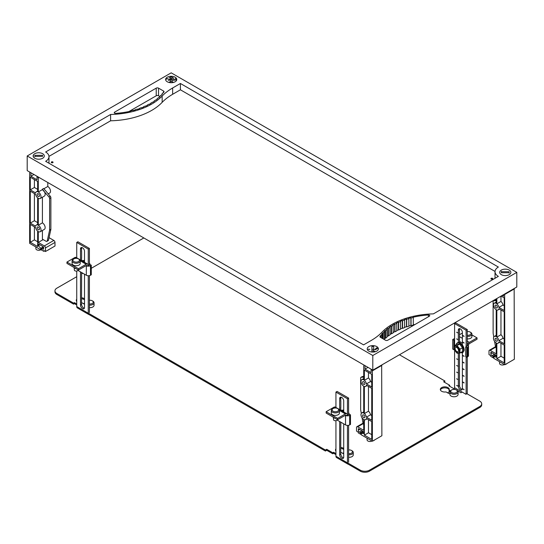 <?xml version="1.0" encoding="UTF-8"?>
<svg xmlns="http://www.w3.org/2000/svg" width="544" height="544" viewBox="0 0 544 544"><rect width="100%" height="100%" fill="white"/><g stroke="black" fill="none" stroke-linecap="round" stroke-linejoin="round"><path stroke-width="0.82" d="M167.253 81.77A5.583 3.223 180 0 1 165.621 79.492A5.583 3.223 180 0 1 169.062 76.52A5.583 3.223 180 0 1 175.148 77.214A5.583 3.223 180 0 1 176.78 79.492A5.583 3.223 180 0 1 173.332 82.47A5.583 3.223 180 0 1 167.253 81.77M168.266 80.41A5.583 3.223 180 0 1 170.306 79.975A5.583 3.223 0 0 0 168.266 80.41M172.094 79.975A5.583 3.223 180 0 1 174.134 80.41M501.337 274.652A5.583 3.223 180 0 1 499.698 272.374A5.583 3.223 180 0 1 503.146 269.396A5.583 3.223 180 0 1 509.225 270.096A5.583 3.223 180 0 1 510.857 272.374A5.583 3.223 180 0 1 507.416 275.352A5.583 3.223 180 0 1 501.337 274.652M34.775 158.256A5.583 3.223 180 0 1 33.143 155.978A5.583 3.223 180 0 1 36.584 153.007A5.583 3.223 180 0 1 42.663 153.7A5.583 3.223 180 0 1 44.302 155.978A5.583 3.223 180 0 1 40.854 158.957A5.583 3.223 180 0 1 34.775 158.256M368.852 351.138A5.583 3.223 180 0 1 367.22 348.86A5.583 3.223 180 0 1 370.668 345.882A5.583 3.223 180 0 1 376.747 346.582A5.583 3.223 180 0 1 378.379 348.86A5.583 3.223 180 0 1 374.938 351.839A5.583 3.223 180 0 1 368.852 351.138M373.694 349.336A5.583 3.223 180 0 1 375.734 349.778M51.524 162.663A0.898 0.517 180 0 1 51.265 162.296A0.898 0.517 180 0 1 51.816 161.82A0.898 0.517 180 0 1 52.795 161.935A0.898 0.517 180 0 1 53.054 162.296A0.898 0.517 180 0 1 52.503 162.778A0.898 0.517 180 0 1 51.524 162.663M51.313 162.466A0.898 0.517 180 0 1 52.795 162.268A0.898 0.517 180 0 1 53.006 162.466M491.205 279.058A0.898 0.517 180 0 1 490.946 278.691A0.898 0.517 180 0 1 491.497 278.215A0.898 0.517 180 0 1 492.476 278.324A0.898 0.517 180 0 1 492.735 278.691A0.898 0.517 180 0 1 492.184 279.167A0.898 0.517 180 0 1 491.205 279.058M490.994 278.861A0.898 0.517 180 0 1 492.476 278.657A0.898 0.517 180 0 1 492.687 278.861M373.694 351.002A2.768 1.598 180 0 1 374.762 351.39A2.768 1.598 180 0 1 375.238 351.757M372.803 370.144L27.2 170.612L27.2 155.978L171.197 72.842L516.8 272.374L372.803 355.511L372.803 370.144L516.8 287.008L516.8 272.374M381.052 335.553A52.013 30.029 180 0 1 382.065 334.281L381.698 334.179A50.674 29.254 180 0 1 382.813 332.921L383.16 333.037A53.217 30.722 180 0 1 384.356 331.813L384.01 331.69A60.01 34.646 180 0 1 385.295 330.494L385.628 330.616A49.178 28.39 180 0 1 386.995 329.46L386.662 329.324A46.628 26.921 180 0 1 388.124 328.188L388.436 328.331A52.707 30.43 180 0 1 389.96 327.243L389.654 327.094A53.57 30.926 180 0 1 391.258 326.033L391.558 326.189A58.895 34 180 0 1 393.224 325.169L392.945 325.006A64.539 37.257 180 0 1 394.692 324.02L394.971 324.19A69.496 40.12 180 0 1 396.78 323.252L396.515 323.075A81.899 47.287 180 0 1 398.398 322.177L398.65 322.354A77.085 44.506 180 0 1 400.581 321.511L400.336 321.32A61.975 35.782 180 0 1 402.342 320.518L402.574 320.708A80.464 46.458 180 0 1 404.62 319.954L404.403 319.756A63.838 36.856 180 0 1 406.518 319.049L406.722 319.253A71.441 41.242 180 0 1 408.87 318.6L408.687 318.39A79.703 46.016 180 0 1 410.89 317.784L411.06 317.995A64.498 37.237 180 0 1 413.29 317.444L413.134 317.234A59.813 34.53 180 0 1 428.393 314.983A1.217 0.7 180 0 1 429.76 315.683A1.217 0.7 180 0 1 429.406 316.18L387.777 340.211A1.632 0.938 180 0 1 385.472 340.211L380.44 337.307A1.632 0.945 180 0 1 379.957 336.641A1.632 0.945 180 0 1 380.072 336.294A63.825 36.849 180 0 1 380.678 335.458L381.052 335.553L381.052 337.661M415.072 324.455A59.813 34.53 0 0 0 413.29 324.843M413.29 317.444L413.29 325.094A64.498 37.237 0 0 0 411.06 325.638L410.89 325.434A79.703 46.016 0 0 0 408.87 325.985M411.06 317.995L411.06 325.638M410.89 317.784L410.89 325.434M408.87 318.6L408.87 326.244A71.441 41.242 0 0 0 406.722 326.903L406.518 326.699A63.838 36.856 0 0 0 404.62 327.332M406.722 319.253L406.722 326.903M406.518 319.049L406.518 326.699M404.62 319.954L404.62 327.604A80.464 46.458 0 0 0 402.574 328.358L402.342 328.168A61.975 35.782 0 0 0 400.581 328.868M402.574 320.708L402.574 328.358M402.342 320.518L402.342 328.168M400.581 321.511L400.581 329.154A77.085 44.506 0 0 0 398.65 330.004L398.398 329.827A81.899 47.287 0 0 0 396.78 330.596M398.65 322.354L398.65 330.004M398.398 322.177L398.398 329.827M396.78 323.252L396.78 330.902A69.496 40.12 0 0 0 394.971 331.84L394.692 331.67A64.539 37.257 0 0 0 393.224 332.493M394.971 324.19L394.971 331.84M394.692 324.02L394.692 331.67M393.224 325.169L393.224 332.819A58.895 34 0 0 0 391.558 333.832L391.258 333.676A53.57 30.926 0 0 0 389.96 334.533M391.558 326.189L391.558 333.832M391.258 326.033L391.258 333.676M389.96 327.243L389.96 334.886A52.707 30.43 0 0 0 388.436 335.981L388.124 335.838A46.628 26.921 0 0 0 386.995 336.702M388.436 328.331L388.436 335.981M388.124 328.188L388.124 335.838M386.995 329.46L386.995 337.11A49.178 28.39 0 0 0 385.628 338.266L385.295 338.144A60.01 34.646 0 0 0 384.356 339.007M385.628 330.616L385.628 338.266M385.295 330.494L385.295 338.144M384.356 331.813L384.356 339.463A53.217 30.722 0 0 0 384.288 339.531M383.16 333.037L383.16 338.878M382.813 332.921L382.813 338.674M382.065 334.281L382.065 338.246M380.678 335.458L380.678 337.45M159.712 96.472L158.528 95.792A1.632 0.938 0 0 0 156.223 95.792L128.928 111.547M114.594 112.173L156.223 88.142A1.632 0.938 180 0 1 158.528 88.142L163.56 91.045A1.632 0.945 180 0 1 164.043 91.712A1.632 0.945 180 0 1 163.928 92.058A63.825 36.849 180 0 1 163.322 92.895L162.948 92.8A52.013 30.029 180 0 1 161.935 94.071L162.302 94.173A50.674 29.254 180 0 1 161.187 95.431L160.84 95.322A53.217 30.722 180 0 1 159.644 96.54L159.99 96.662A60.01 34.646 180 0 1 158.705 97.859L158.372 97.736A49.178 28.39 180 0 1 157.005 98.892L157.338 99.028A46.628 26.921 180 0 1 155.876 100.164L155.564 100.021A52.707 30.43 180 0 1 154.04 101.116L154.346 101.266A53.57 30.926 180 0 1 152.742 102.326L152.442 102.17A58.895 34 180 0 1 150.776 103.183L151.055 103.346A64.539 37.257 180 0 1 149.308 104.332L149.029 104.162A69.496 40.12 180 0 1 147.22 105.101L147.485 105.278A81.899 47.287 180 0 1 145.602 106.175L145.35 105.998A77.085 44.506 180 0 1 143.419 106.848L143.664 107.032A61.975 35.782 180 0 1 141.658 107.834L141.426 107.644A80.464 46.458 180 0 1 139.38 108.399L139.597 108.596A63.838 36.856 180 0 1 137.482 109.303L137.278 109.099A71.441 41.242 180 0 1 135.13 109.759L135.313 109.963A79.703 46.016 180 0 1 133.11 110.568L132.94 110.364A64.498 37.237 180 0 1 130.71 110.908L130.866 111.126A59.813 34.53 180 0 1 115.607 113.37A1.217 0.7 180 0 1 114.24 112.669A1.217 0.7 180 0 1 114.594 112.173L114.594 113.166M154.04 101.116L154.04 101.47M157.005 98.892L157.005 99.3M159.644 96.54L159.644 96.995M161.935 94.071L161.935 94.602M495.04 271.449L180.418 89.801L180.418 83.484L498.365 267.05A11.404 6.582 0 0 0 495.026 271.708A11.404 6.582 0 0 0 498.365 276.366L433.398 313.874A61.608 35.564 0 0 0 381.84 332.33A63.417 36.618 0 0 1 371.362 340.381L363.582 344.869L45.635 161.303A11.404 6.582 0 0 0 48.974 156.645A11.404 6.582 0 0 0 45.635 151.987L110.602 114.478A61.608 35.564 0 0 0 162.16 96.023L162.16 102.34A61.608 35.564 180 0 1 110.602 120.795L48.96 156.386M495.04 278.29A11.404 6.582 180 0 1 495.026 278.025L495.026 271.708M180.418 89.801L172.638 94.296A63.417 36.618 0 0 0 162.16 102.34M48.974 156.645L48.974 162.962A11.404 6.582 180 0 1 48.96 163.227M110.602 120.795L110.602 114.478M180.418 83.484L172.638 87.972A63.417 36.618 0 0 0 162.16 96.023M372.803 355.511L27.2 155.978M363.725 381.698A1.632 0.938 60 0 1 364.793 383.132A1.632 0.938 60 0 1 364.541 384.438A1.632 0.938 60 0 1 363.725 384.363A1.632 0.938 60 0 1 362.664 382.922A1.632 0.938 60 0 1 362.916 381.616A1.632 0.938 60 0 1 363.725 381.698M363.725 414.956A1.632 0.938 60 0 1 364.793 416.391A1.632 0.938 60 0 1 364.541 417.697A1.632 0.938 60 0 1 363.725 417.615A1.632 0.938 60 0 1 362.664 416.18A1.632 0.938 60 0 1 362.916 414.875A1.632 0.938 60 0 1 363.725 414.956M371.783 440.885L371.783 441.096A2.849 1.646 180 0 1 367.907 441.014A2.849 1.646 180 0 1 367.071 439.844L367.071 438.165M374.626 439.926A3.624 2.094 180 0 1 372.932 440.898M364.133 365.14L363.725 365.867L363.725 379.868A3.869 2.237 -120 0 0 361.794 379.678A3.869 2.237 -120 0 0 361.202 382.779A3.869 2.237 -120 0 0 363.725 386.192L363.725 413.127A3.869 2.237 -120 0 0 361.794 412.937A3.869 2.237 -120 0 0 361.202 416.038A3.869 2.237 -120 0 0 363.725 419.444L363.725 430.318L357.68 426.829A1.632 0.938 60 0 0 356.864 426.748L363.025 423.191M364.364 435.139L364.364 419.723A3.869 2.237 -120 0 0 365.663 419.635A3.869 2.237 -120 0 0 366.404 418.492L371.736 421.573L371.736 439.396L364.364 435.139L368.478 432.766L368.478 419.696M364.364 413.576L368.478 411.203A3.869 2.237 60 0 1 370.518 414.786L366.404 417.166A3.869 2.237 -120 0 0 364.364 413.576L364.364 386.471A3.869 2.237 -120 0 0 365.663 386.383A3.869 2.237 -120 0 0 366.404 385.24L371.736 388.314L371.736 420.24L366.404 417.166M371.736 415.487L370.518 414.786M368.478 411.203L368.478 386.437M364.364 380.324L368.478 377.944A3.869 2.237 60 0 1 370.518 381.534L366.404 383.908A3.869 2.237 -120 0 0 364.364 380.324L364.364 370.097L371.736 374.347L371.736 386.988L366.404 383.908M381.67 365.024L381.874 435.737L372.368 441.225L361.25 434.806L361.25 433.344L363.725 433.582L363.725 431.78L358.374 428.692L358.374 430.154A1.632 0.938 -120 0 0 359.523 432.147L360.57 432.752L360.57 434.214L358.224 432.861L358.224 432.065L356.531 431.086L356.531 427.496A1.632 0.938 60 0 1 356.864 426.748M363.725 376.489L362.535 376.516A1.632 0.938 -120 0 0 362.25 376.591L360.985 377.318A1.632 0.938 60 0 1 361.264 377.244L363.725 377.189M361.298 413.433L360.672 409.911A1.632 0.938 60 0 1 360.645 409.598L360.645 378.066A1.632 0.938 60 0 1 360.985 377.318M363.725 424.572A1.632 0.938 60 0 1 363.032 423.232L362.08 417.86M371.736 382.235L370.518 381.534M368.478 377.944L368.478 372.47M371.736 434.642L368.478 432.766M363.725 431.916L361.25 433.344M362.984 431.351L360.57 432.752M361.25 433.82L360.57 434.214M364.997 365.636L364.997 369.131L371.103 372.654L371.103 369.165M368.016 367.384L364.997 369.131M371.967 369.662L372.368 370.858L372.368 441.225M372.395 369.913L371.967 370.158M381.874 365.371L372.368 370.858M496.21 305.211A1.632 0.938 60 0 1 497.27 306.646A1.632 0.938 60 0 1 497.026 307.952A1.632 0.938 60 0 1 496.21 307.877A1.632 0.938 60 0 1 495.142 306.435A1.632 0.938 60 0 1 495.394 305.13A1.632 0.938 60 0 1 496.21 305.211M496.21 338.47A1.632 0.938 60 0 1 497.27 339.905A1.632 0.938 60 0 1 497.026 341.21A1.632 0.938 60 0 1 496.21 341.129A1.632 0.938 60 0 1 495.142 339.694A1.632 0.938 60 0 1 495.394 338.388A1.632 0.938 60 0 1 496.21 338.47M504.261 364.398L504.261 364.609A2.849 1.646 180 0 1 500.385 364.528A2.849 1.646 180 0 1 499.548 363.358L499.548 361.678M507.103 363.44A3.624 2.094 180 0 1 505.41 364.412M496.21 298.894L496.21 303.382A3.869 2.237 -120 0 0 494.272 303.192A3.869 2.237 -120 0 0 493.68 306.292A3.869 2.237 -120 0 0 496.21 309.699L496.21 336.641A3.869 2.237 -120 0 0 494.272 336.45A3.869 2.237 -120 0 0 493.68 339.551A3.869 2.237 -120 0 0 496.21 342.958L496.21 353.831L490.158 350.343A1.632 0.938 60 0 0 489.348 350.261L495.509 346.705M496.842 358.652L496.842 343.237A3.869 2.237 -120 0 0 498.141 343.148A3.869 2.237 -120 0 0 498.882 342.006L504.213 345.086L504.213 362.909L496.842 358.652L500.963 356.279L500.963 343.21M496.842 337.09L500.963 334.716A3.869 2.237 60 0 1 503.003 338.3L498.882 340.68A3.869 2.237 -120 0 0 496.842 337.09L496.842 309.985A3.869 2.237 -120 0 0 498.141 309.896A3.869 2.237 -120 0 0 498.882 308.754L504.213 311.828L504.213 343.754L498.882 340.68M504.213 339L503.003 338.3M500.963 334.716L500.963 309.951M496.842 303.838L500.963 301.458A3.869 2.237 60 0 1 503.003 305.041L498.882 307.421A3.869 2.237 -120 0 0 496.842 303.838L496.842 298.527M514.148 288.538L514.352 359.251L504.846 364.738L493.734 358.319L493.734 356.857L496.21 357.088L496.21 355.293L490.851 352.206L490.851 353.668A1.632 0.938 -120 0 0 492 355.66L493.048 356.266L493.048 357.728L490.708 356.374L490.708 355.579L489.008 354.6L489.008 351.009A1.632 0.938 60 0 1 489.348 350.261M496.21 300.002L495.013 300.03A1.632 0.938 -120 0 0 494.734 300.104L493.462 300.832A1.632 0.938 60 0 1 493.748 300.757L496.21 300.703M493.775 336.947L493.156 333.424A1.632 0.938 60 0 1 493.129 333.112L493.129 301.58A1.632 0.938 60 0 1 493.462 300.832M496.21 348.085A1.632 0.938 60 0 1 495.516 346.746L494.564 341.374M504.213 305.748L503.003 305.041M500.963 301.458L500.963 296.154M501.106 296.065L504.213 297.86L504.213 310.502L498.882 307.421M504.213 358.156L500.963 356.279M496.21 355.429L493.734 356.857M495.468 354.865L493.048 356.266M493.734 357.333L493.048 357.728M502.255 295.406L503.581 296.167L503.581 294.637M504.648 294.025L504.846 364.738M514.352 288.884L504.846 294.372M38.291 196.466A1.632 0.938 60 0 1 37.223 195.031A1.632 0.938 60 0 1 37.475 193.725A1.632 0.938 60 0 1 38.291 193.807A1.632 0.938 60 0 1 39.352 195.242A1.632 0.938 60 0 1 39.1 196.547A1.632 0.938 60 0 1 38.291 196.466M38.291 229.724A1.632 0.938 60 0 1 37.223 228.29A1.632 0.938 60 0 1 37.475 226.984A1.632 0.938 60 0 1 38.291 227.066A1.632 0.938 60 0 1 39.352 228.5A1.632 0.938 60 0 1 39.1 229.806A1.632 0.938 60 0 1 38.291 229.724M40.582 249.669L40.582 249.88A2.849 1.646 180 0 1 36.706 249.791A2.849 1.646 180 0 1 35.87 248.628L35.87 246.949M48.899 249.54A1.632 0.938 180 0 1 47.892 250.118M41.446 249.757A3.624 2.094 180 0 1 40.582 249.88M42.405 222.856A3.869 2.237 60 0 1 44.934 226.27A3.869 2.237 60 0 1 44.343 229.371L40.222 231.744A3.869 2.237 -120 0 0 40.814 228.643A3.869 2.237 -120 0 0 38.291 225.236L42.405 222.856L42.405 197.227M30.049 172.258L29.648 172.992L29.648 243.358L40.766 249.778L40.766 248.316L38.291 245.684L38.291 243.889L43.642 246.983L43.642 248.445A1.632 0.938 60 0 1 43.309 249.193A1.632 0.938 60 0 1 42.493 249.111L41.446 248.513L41.446 249.975L43.792 251.321L43.792 250.526L45.485 251.505L45.485 247.914A1.632 0.938 60 0 0 44.336 245.922L38.291 242.427L38.291 231.554A3.869 2.237 -120 0 0 40.222 231.744M37.652 224.958A3.869 2.237 -120 0 0 36.353 225.046A3.869 2.237 -120 0 0 35.612 226.182L30.28 223.108L30.28 191.182L35.612 194.262A3.869 2.237 -120 0 0 37.652 197.846L37.652 224.958M35.612 227.514A3.869 2.237 -120 0 0 37.652 231.105L37.652 246.52L30.28 242.264L30.28 224.434L35.612 227.514M37.652 241.76L34.401 239.884L34.401 226.814M37.652 222.605L34.401 220.728L30.28 223.108M38.291 225.236L38.291 198.295A3.869 2.237 -120 0 0 40.222 198.492A3.869 2.237 -120 0 0 40.814 195.391A3.869 2.237 -120 0 0 38.291 191.978L42.405 189.604A3.869 2.237 60 0 1 43.67 190.686A3.869 2.237 60 0 1 44.343 196.112L40.222 198.492M38.291 242.427L43.187 239.605M42.405 189.604L48.987 196.955A1.632 0.938 60 0 1 49.606 198.492L49.606 230.024A1.632 0.938 60 0 1 49.579 230.302L47.219 240.897A1.632 0.938 60 0 1 46.913 241.366A1.632 0.938 60 0 1 46.097 241.284L42.405 239.149L42.405 230.486M43.901 188.741L47.79 186.49A3.869 2.237 60 0 1 50.32 189.904A3.869 2.237 60 0 1 49.728 193.004L48.246 193.854M37.652 191.699A3.869 2.237 -120 0 0 36.353 191.787A3.869 2.237 -120 0 0 35.612 192.93L30.28 189.849L30.28 177.215L37.652 181.472L37.652 191.699M37.652 189.353L34.401 187.476L34.401 179.595M38.291 191.978L38.291 177.976L37.883 176.78M37.019 176.283L37.019 179.772L30.913 176.249L30.913 172.761M46.913 241.366L48.178 240.632A1.632 0.938 -120 0 0 48.484 240.162L50.844 229.568A1.632 0.938 -120 0 0 50.871 229.289L50.871 197.758A1.632 0.938 -120 0 0 50.252 196.221L43.676 188.469L42.405 189.196M47.79 186.49L47.79 182.498M38.291 177.976L39.12 177.494M34.401 187.476L30.28 189.849M34.401 220.728L34.401 193.562M34.401 239.884L30.28 242.264M40.766 248.316L43.357 246.82M40.766 249.778L41.446 249.383M38.291 245.684L39.841 244.786M41.446 248.513L43.642 247.241M43.792 251.321L44.479 250.927M45.485 251.505L54.992 246.017L54.992 242.427A1.632 0.938 -120 0 0 53.842 240.434L49.042 237.66M37.883 177.283L38.318 177.031M30.913 176.249L33.939 174.502M34.85 155.319L42.588 155.319L42.588 156.352L34.85 156.352L34.85 155.319L34.85 156.726M44.302 155.978A5.583 3.223 0 0 0 38.719 152.762A5.583 3.223 0 0 0 33.143 155.978M33.578 155.992A5.583 3.223 0 0 0 33.245 156.611M34.85 158.304L33.708 157.4M509.15 272.741L501.412 272.741L501.412 271.708L509.15 271.708L509.15 272.741M510.857 272.374A5.583 3.223 0 0 0 505.281 269.151A5.583 3.223 0 0 0 499.698 272.374M510.292 273.788L509.15 274.693M509.15 271.708L509.15 273.122M501.337 271.361L501.337 272.558M172.094 77.112L172.094 81.58L170.306 81.58L170.306 77.112L172.094 77.112L172.094 78.526L170.306 78.526L170.306 77.112M176.78 79.492A5.583 3.223 0 0 0 171.197 76.276A5.583 3.223 0 0 0 165.621 79.492M168.266 79.281L167.253 78.479A5.583 3.223 0 0 0 166.104 79.444M176.297 79.444A5.583 3.223 0 0 0 175.148 78.479M174.134 79.281L174.134 80.26L175.148 79.676A5.583 3.223 180 0 1 176.358 80.723M173.366 79.118L173.366 77.792A5.583 3.223 0 0 0 172.094 77.574M170.306 77.574A5.583 3.223 0 0 0 169.034 77.792M170.306 78.907A5.583 3.223 180 0 1 172.094 78.907M169.034 79.118L170.306 79.92L172.094 79.92L172.094 82.674M172.094 79.92L170.306 79.852M170.306 82.674L170.306 79.92M173.414 82.45A2.523 1.455 0 0 0 172.094 81.79M170.306 81.79A2.523 1.455 0 0 0 168.987 82.45M371.906 346.48L373.694 346.48L373.694 350.948L371.906 350.948L371.906 346.48L371.906 349.289L373.694 349.289L373.694 352.043M367.642 350.091A5.583 3.223 180 0 1 368.852 349.044L369.866 349.629M376.747 348.711L375.734 349.629L375.734 348.432L376.747 347.847A5.583 3.223 0 0 1 377.896 348.813M371.906 352.043L371.906 349.289M373.694 346.48L373.694 349.289M378.379 348.86A5.583 3.223 0 0 0 372.803 345.637A5.583 3.223 0 0 0 367.22 348.86M81.518 251.355L81.634 248.261A2.849 1.646 -120 0 1 81.77 247.5M84.51 274.203L84.51 307.462A2.849 1.646 60 0 1 83.919 308.768A2.849 1.646 60 0 1 81.722 307.999A2.849 1.646 60 0 1 80.478 305.13L80.478 271.878M80.478 259.978L80.478 248.928A2.849 1.646 60 0 1 81.07 247.622A2.849 1.646 60 0 1 83.266 248.39A2.849 1.646 60 0 1 84.51 251.26L84.51 262.303M81.518 304.565L81.525 304.701A2.849 1.646 60 0 1 81.518 304.531L81.634 272.544M81.518 258.006L81.634 260.644M81.634 258.074L81.634 251.423M81.634 304.633A2.849 1.646 -120 0 0 84.374 308.224M88.257 265.227A1.306 0.755 180 0 0 89.325 265.01L90.127 264.54L91.283 265.207L90.474 265.676A2.931 1.693 180 0 1 87.258 266.036L86.183 265.588L78.465 270.048L78.465 268.716L86.183 264.262A2.931 1.693 -60 0 1 87.652 264.112A2.931 1.693 -60 0 1 88.257 265.458L88.257 249.098L76.738 242.447L76.738 257.815M76.738 271.028L76.738 306.564A2.931 1.693 120 0 0 77.343 307.904L88.862 314.554A2.931 1.693 -60 0 1 88.257 313.215L88.257 275.747M84.51 303.137L83.531 303.702M88.257 249.098L89.406 248.431L77.887 241.781L76.738 242.447M89.406 248.431L89.406 264.955M89.406 275.645L89.406 312.548M89.25 314.684A2.931 1.693 -60 0 1 88.862 314.554M89.406 305.13A4.073 2.353 0 0 0 94.058 302.804A4.073 2.353 0 0 0 92.861 301.138L92.29 300.805A3.257 1.884 0 0 0 89.406 300.288M89.406 303.987A3.257 1.884 0 0 0 92.874 303.008A3.257 1.884 0 0 0 92.29 300.805L92.861 301.138M89.406 307.625A4.073 2.353 0 0 0 94.058 305.3L94.058 302.804M76.738 257.312L76.364 257.523A2.931 1.693 0 0 0 76.303 257.564M77.867 270.368L86.326 275.25A2.931 1.693 0 0 0 90.474 275.25L91.283 274.788L91.283 265.207M88.257 265.458L87.258 266.036M87.652 264.112L76.126 257.462A2.931 1.693 120 0 0 74.664 257.611L66.946 262.065L66.946 263.398L78.465 270.048M78.465 268.716L66.946 262.065M86.183 265.588A1.306 0.755 -60 0 1 86.836 265.526A1.306 0.755 -60 0 1 87.101 266.125M74.147 267.553A2.033 1.176 0 0 0 74.718 268.219A2.033 1.176 0 0 0 75.874 268.552M74.134 267.546L74.372 270.103A1.795 1.034 0 0 0 74.895 270.776A1.795 1.034 0 0 0 76.799 271.014A1.795 1.034 0 0 0 77.948 270.103L77.982 269.77M73.855 258.903L73.277 259.236A4.073 2.353 0 0 0 72.087 260.902A4.073 2.353 0 0 0 73.277 262.562A4.073 2.353 0 0 0 77.717 263.072A4.073 2.353 0 0 0 80.233 260.902A4.073 2.353 0 0 0 79.043 259.236L78.465 258.903A3.257 1.884 0 0 0 73.855 258.903A3.257 1.884 0 0 0 73.855 261.569A3.257 1.884 0 0 0 78.465 261.569A3.257 1.884 0 0 0 78.465 258.903L79.043 259.236M72.087 260.902L72.087 263.398A4.073 2.353 0 0 0 73.277 265.057A4.073 2.353 0 0 0 77.717 265.567A4.073 2.353 0 0 0 80.233 263.398L80.233 260.902M81.933 260.814A5.379 3.101 60 0 1 84.51 261.95M82.865 260.508A5.379 3.101 60 0 1 84.51 261.181M83.45 260.596L84.51 260.188M89.406 263.806L89.794 263.582L89.406 262.997M89.889 264.683L89.794 263.582M340.714 401.003L340.83 397.909A2.849 1.646 -120 0 1 340.966 397.147M343.713 423.851L343.713 457.11A2.849 1.646 60 0 1 343.121 458.415A2.849 1.646 60 0 1 340.925 457.647A2.849 1.646 60 0 1 339.68 454.777L339.68 421.525M339.68 409.625L339.68 398.575A2.849 1.646 60 0 1 340.272 397.27A2.849 1.646 60 0 1 342.468 398.038A2.849 1.646 60 0 1 343.713 400.908L343.713 411.951M340.714 454.213L340.721 454.349A2.849 1.646 60 0 1 340.714 454.179L340.83 422.192M340.714 407.653L340.83 410.292M340.83 407.721L340.83 401.071M340.836 454.281A2.849 1.646 -120 0 0 343.577 457.871M347.453 414.875A1.306 0.755 180 0 0 348.52 414.657L349.33 414.188L350.479 414.854L349.676 415.324A2.931 1.693 180 0 1 346.453 415.684L345.386 415.235L337.661 419.696L337.661 418.363L345.386 413.909A2.931 1.693 -60 0 1 346.848 413.76A2.931 1.693 -60 0 1 347.453 415.106L347.453 398.745L335.934 392.095L335.934 407.463M335.934 420.675L335.934 456.212A2.931 1.693 120 0 0 336.546 457.552L348.065 464.202A2.931 1.693 -60 0 1 347.453 462.862L347.453 425.394M343.713 452.785L342.734 453.349M347.453 398.745L348.609 398.079L337.09 391.428L335.934 392.095M348.609 398.079L348.609 414.61M348.609 425.292L348.609 462.196M348.446 464.331A2.931 1.693 -60 0 1 348.065 464.202M348.609 454.777A4.073 2.353 0 0 0 353.26 452.452A4.073 2.353 0 0 0 352.063 450.786L351.485 450.459A3.257 1.884 0 0 0 348.609 449.936M348.609 453.635A3.257 1.884 0 0 0 352.07 452.656A3.257 1.884 0 0 0 351.485 450.459L352.063 450.786M348.609 457.273A4.073 2.353 0 0 0 353.26 454.947L353.26 452.452M335.934 406.96L335.56 407.17A2.931 1.693 0 0 0 335.498 407.211M337.062 420.016L345.528 424.898A2.931 1.693 0 0 0 349.676 424.898L350.479 424.436L350.479 414.854M347.453 415.106L346.453 415.684M346.848 413.76L335.328 407.109A2.931 1.693 120 0 0 333.86 407.259L326.142 411.713L326.142 413.046L337.661 419.696M337.661 418.363L326.142 411.713M345.386 415.235A1.306 0.755 -60 0 1 346.032 415.174A1.306 0.755 -60 0 1 346.304 415.772M333.343 417.2A2.033 1.176 0 0 0 333.921 417.867A2.033 1.176 0 0 0 335.07 418.2M333.336 417.194L333.567 419.75A1.795 1.034 0 0 0 334.091 420.424A1.795 1.034 0 0 0 336.002 420.662A1.795 1.034 0 0 0 337.151 419.75L337.178 419.417M333.057 408.551L332.479 408.884A4.073 2.353 0 0 0 331.289 410.55A4.073 2.353 0 0 0 332.479 412.209A4.073 2.353 0 0 0 336.92 412.719A4.073 2.353 0 0 0 339.436 410.55A4.073 2.353 0 0 0 338.239 408.884L337.661 408.551A3.257 1.884 0 0 0 333.057 408.551A3.257 1.884 0 0 0 333.057 411.216A3.257 1.884 0 0 0 337.661 411.216A3.257 1.884 0 0 0 337.661 408.551L338.239 408.884M331.289 410.55L331.289 413.046A4.073 2.353 0 0 0 332.479 414.705A4.073 2.353 0 0 0 336.92 415.215A4.073 2.353 0 0 0 339.436 413.046L339.436 410.55M341.136 410.462A5.379 3.101 60 0 1 343.713 411.597M342.067 410.156A5.379 3.101 60 0 1 343.713 410.829M342.645 410.244L343.713 409.836M348.609 413.454L348.996 413.229L348.609 412.644M349.085 414.331L348.996 413.229M458.449 333.166L456.606 332.234M458.334 332.901L458.334 330.072A2.849 1.646 60 0 1 458.925 328.766A2.849 1.646 60 0 1 461.122 329.528A2.849 1.646 60 0 1 462.366 332.398L462.366 335.226L464.093 336.226L462.366 335.56L464.093 336.423M462.482 388.532L462.482 388.504A2.849 1.646 -120 0 1 462.475 388.702L464.093 389.633M462.366 352.791L462.366 355.178L464.093 356.177L462.366 355.511L462.366 361.828L464.093 362.828L462.366 362.161L462.366 368.485L464.093 369.478L462.366 368.812L462.366 375.136L464.093 376.128L462.366 375.469L462.366 381.786L464.093 382.779L462.366 382.119L462.366 388.436L464.093 389.762L462.475 388.702M462.366 335.56L462.366 341.877L464.093 342.876L462.366 342.21L462.366 344.957M458.449 339.816L456.606 338.885M462.482 342.142L464.093 343.074M462.482 355.443L464.093 356.374M458.449 359.768L456.606 358.836M462.482 362.1L464.093 363.025M458.449 366.418L456.606 365.486M462.482 368.75L464.093 369.682M458.449 373.068L456.606 372.137M462.482 375.401L464.093 376.332M458.449 379.726L456.606 378.794M462.482 382.051L464.093 382.983M458.456 386.376L456.606 385.444L458.449 386.206A2.849 1.646 -120 0 0 458.456 386.376L456.606 385.444M462.366 388.763A2.849 1.646 60 0 1 461.774 389.905A2.849 1.646 60 0 1 459.646 389.212A2.849 1.646 60 0 1 458.34 386.444M459.49 353.07L459.49 385.608A2.849 1.646 -120 0 0 462.23 389.361M458.334 339.551L458.334 333.234M458.334 342.516L458.334 339.884M458.334 359.502L458.334 353.199M458.334 366.153L458.334 359.836M458.334 372.803L458.334 366.486M458.334 379.454L458.334 373.136M458.334 386.104L458.334 379.787M459.626 328.644A2.849 1.646 -120 0 0 459.49 329.406L459.49 342.706M466.113 346.766L466.113 330.235L454.594 323.585L455.743 322.925L467.262 329.576L467.262 345.936A2.931 1.693 -60 0 1 469.336 342.346L477.054 337.885L477.054 339.218L469.336 343.672A1.306 0.755 120 0 0 468.418 345.27L467.262 345.936M467.262 357.007L467.262 393.693A2.931 1.693 -60 0 1 467.255 393.917M449.813 391.53L447.562 392.822M454.165 388.851A1.306 0.755 120 0 0 454.594 387.702L466.113 394.352L466.113 356.844M454.594 323.585L454.594 345.61M454.594 350.254L454.594 387.702M466.113 330.235L467.262 329.576M456.899 390.266L456.321 389.932A3.257 1.884 0 0 0 451.71 389.932A3.257 1.884 0 0 0 451.71 392.591A3.257 1.884 0 0 0 456.321 392.591A3.257 1.884 0 0 0 456.321 389.932L456.899 390.266A4.073 2.353 0 0 1 458.089 391.925L458.089 394.42A4.073 2.353 0 0 1 455.573 396.596A4.073 2.353 0 0 1 451.139 396.086A4.073 2.353 0 0 1 449.942 394.42L449.942 391.925A4.073 2.353 0 0 0 451.139 393.591A4.073 2.353 0 0 0 455.573 394.101A4.073 2.353 0 0 0 458.089 391.925M451.71 389.932L451.139 390.266A4.073 2.353 0 0 0 449.942 391.925M458.565 350.56A2.441 1.408 -120 0 0 457.497 348.099A2.441 1.408 -120 0 0 455.614 347.446A2.441 1.408 -120 0 0 455.11 348.561A2.441 1.408 -120 0 0 456.178 351.023A2.441 1.408 -120 0 0 458.062 351.676A2.441 1.408 -120 0 0 458.565 350.56M465.678 347.018L466.834 347.677L466.834 357.258L465.678 356.592L465.678 347.018L466.487 346.548A1.306 0.755 0 0 0 466.868 346.018M466.834 357.258L467.636 356.789A2.931 1.693 0 0 0 468.5 355.592L468.5 346.018A2.931 1.693 0 0 0 468.262 345.358M466.834 347.677L467.636 347.215A2.931 1.693 0 0 0 468.5 346.018M454.594 339.782L453.873 340.197L452.717 339.531L453.526 339.068A2.931 1.693 180 0 1 454.594 338.674M452.717 339.531L452.717 349.112L454.199 349.588M453.873 340.197L453.873 349.778M471.913 334.92L477.054 337.885M462.366 333.064L459.49 334.73M467.262 336.389A4.073 2.353 0 0 0 471.913 334.064A4.073 2.353 0 0 0 470.723 332.398L470.145 332.064A3.257 1.884 0 0 0 467.262 331.548M470.723 332.398L470.145 332.064A3.257 1.884 0 0 1 470.73 334.268A3.257 1.884 0 0 1 467.262 335.247M467.262 338.885A4.073 2.353 0 0 0 471.913 336.559L471.913 334.064M468.914 344.032A1.795 1.034 0 0 0 469.52 343.57M463.903 351.152A5.379 3.101 -120 0 0 464.148 349.908M464.154 349.724A5.379 3.101 -120 0 0 458.993 342.645M454.335 348.044A3.624 2.094 -120 0 0 456.899 352.485A3.624 2.094 -120 0 0 459.462 351.009A3.624 2.094 -120 0 0 456.899 346.569A3.624 2.094 -120 0 0 454.335 348.044M454.206 349.676L454.206 345.834L457.089 345.576L459.966 349.16L459.966 353.002L457.089 353.253L454.206 349.676M460.612 352.628A5.379 3.101 -120 0 0 463.576 350.057A5.379 3.101 -120 0 0 460.197 343.74A5.379 3.101 -120 0 0 456.069 344.76M459.966 353.002L462.509 351.533L462.509 347.691L459.632 344.107L456.749 344.366L454.206 345.834M455.614 347.446L455.675 347.412A2.441 1.408 60 0 1 457.558 348.065A2.441 1.408 60 0 1 458.626 350.526A2.441 1.408 60 0 1 458.116 351.642L458.062 351.676M462.509 347.691L459.966 349.16M459.632 344.107L457.089 345.576M449.942 393.523A2.196 1.272 180 0 1 448.14 393.156L446.005 391.925A4.481 2.584 180 0 1 440.32 389.436A4.481 2.584 180 0 1 443.598 386.94A4.481 2.584 180 0 1 449.283 389.436A4.481 2.584 180 0 1 449.113 390.13L450.384 390.864M449.976 391.626L449.113 391.129L449.113 390.13M449.194 389.932A4.481 2.584 0 0 0 443.598 387.94A4.481 2.584 0 0 0 440.402 389.932M340.714 447.406A4.481 2.584 180 0 1 343.713 448.535M343.713 449.534A4.481 2.584 0 0 0 340.83 448.419M81.518 297.758A4.481 2.584 180 0 1 84.51 298.887M84.51 299.887A4.481 2.584 0 0 0 81.634 298.772M84.51 304.218A2.196 1.272 180 0 1 84.109 304.035L81.974 302.804A4.481 2.584 180 0 1 81.634 302.845M76.738 300.179A4.481 2.584 0 0 0 76.371 300.805M76.738 301.437A4.481 2.584 180 0 1 76.289 300.308A4.481 2.584 180 0 1 76.738 299.18M343.713 453.866A2.196 1.272 180 0 1 343.312 453.682L341.17 452.452A4.481 2.584 180 0 1 340.83 452.492M335.934 449.827A4.481 2.584 0 0 0 335.573 450.459M335.934 451.085A4.481 2.584 180 0 1 335.485 449.956A4.481 2.584 180 0 1 335.934 448.827M335.934 454.614L333.635 453.281L332.765 453.784L326.72 450.289L325.421 451.037L325.421 450.038L88.257 313.113M325.421 451.037L84.368 311.868M76.738 303.967L74.433 302.634L73.569 303.137L56.862 293.495A6.514 3.76 180 0 1 54.958 290.829A6.514 3.76 180 0 1 56.862 288.17L76.738 276.699M76.738 304.966L74.433 303.634L74.433 302.634M74.433 303.634L73.569 304.137L73.569 303.137M73.569 304.137L56.862 294.488A6.514 3.76 180 0 1 54.958 291.829L54.958 290.829M466.113 393.258L479.794 401.152A6.514 3.76 180 0 1 481.698 403.818A6.514 3.76 180 0 1 479.794 406.477L369.485 470.159A6.514 3.76 180 0 1 360.271 470.159L347.453 462.76M481.698 403.818L481.698 404.811A6.514 3.76 0 0 1 479.794 407.476L369.485 471.158A6.514 3.76 180 0 1 360.271 471.158L343.57 461.516M335.934 453.614L333.635 452.282L332.765 452.785L326.72 449.29L325.421 450.038M333.635 453.281L333.635 452.282M332.765 453.784L332.765 452.785M326.72 450.289L326.72 449.29M399.439 354.763L444.944 381.038L443.646 381.786L449.698 385.274L448.834 385.778L455.376 389.552M449.698 386.274L449.698 385.274M457.654 390.864L460.931 392.761L462.135 392.061M81.634 273.87L82.783 273.204M91.283 268.301L143.84 237.952M444.509 382.282L444.944 381.038M428.393 314.983L428.393 316.764M380.072 336.294L380.072 336.988M156.223 88.142L156.223 95.792M163.56 91.045L163.56 92.568M158.528 88.142L158.528 95.792M172.638 87.972L172.638 94.296M362.535 376.516L361.264 377.244M359.638 429.42L358.374 430.154M361.944 430.753L359.523 432.147M363.154 423.667L357.68 426.829M495.013 300.03L493.748 300.757M492.116 352.934L490.851 353.668M494.421 354.266L492 355.66M495.638 347.181L490.158 350.343M48.987 196.955L50.252 196.221M47.219 240.897L48.484 240.162M49.579 230.302L50.844 229.568M49.606 230.024L50.871 229.289M49.606 198.492L50.871 197.758M42.493 249.111L43.642 248.445M45.485 247.914L54.992 242.427M44.336 245.922L53.842 240.434M80.478 248.928L81.634 248.261M80.478 305.13L81.518 304.531M88.257 313.215L76.738 306.564M86.326 265.676L86.326 275.25M90.474 265.676L90.474 275.25M86.183 264.262L80.233 260.821M75.963 258.359L74.664 257.611M339.68 398.575L340.83 397.909M339.68 454.777L340.714 454.179M347.453 462.862L335.934 456.212M345.528 415.324L345.528 424.898M349.676 415.324L349.676 424.898M345.386 413.909L339.429 410.468M335.158 408.007L333.86 407.259M459.49 385.608L458.449 386.206M459.49 329.406L458.334 330.072M467.636 347.215L467.636 356.789M459.49 341.448L462.366 343.108M459.49 336.654L462.366 338.32M467.262 341.149L469.336 342.346M56.862 294.488L56.862 293.495M360.271 471.158L360.271 470.159M369.485 471.158L369.485 470.159M479.794 407.476L479.794 406.477M361.794 412.937L363.725 411.815M365.663 419.635L367.023 418.853M365.663 386.383L367.023 385.594M361.794 379.678L363.725 378.563M494.272 336.45L496.21 335.328M498.141 343.148L499.501 342.366M498.141 309.896L499.501 309.108M494.272 303.192L496.21 302.076M37.652 224.291L36.353 225.046M37.652 191.039L36.353 191.787M81.634 260.46L84.51 261.154M340.83 410.108L343.713 410.802M460.55 352.662L462.883 352.58L464.182 349.812L463.06 345.998L460.299 343.08C459.823 342.489 458.803 342.4 457.246 342.815L456.008 344.794"/></g></svg>
